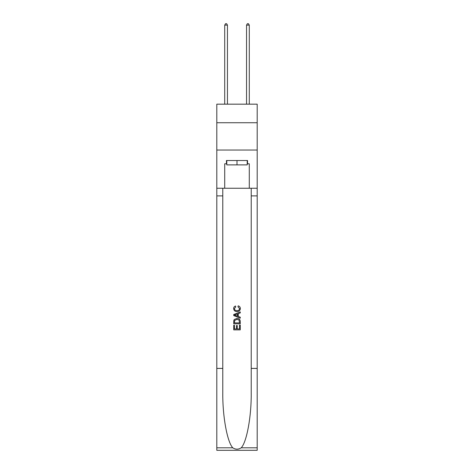 <?xml version="1.0" encoding="UTF-8"?>
<svg xmlns="http://www.w3.org/2000/svg" width="474" height="474" viewBox="0 0 474 474"><rect width="100%" height="100%" fill="white"/><g stroke="black" fill="none" stroke-linecap="round" stroke-linejoin="round"><path stroke-width="0.71" d="M257.198 122.736L257.198 104.173L216.802 104.173L216.802 122.736L257.198 122.736L257.198 150.033L216.802 150.033L216.802 122.736M247.209 160.514L247.209 164.881L226.791 164.881L226.791 160.514M237 160.514L237 164.881M239.518 325.081L239.518 328.944L237.249 328.944L239.518 328.944L239.518 325.081L240.271 325.081L240.271 329.868L233.723 329.868L233.723 325.253L233.723 329.868M236.49 325.502L236.49 328.944L234.476 328.944L236.49 328.944L236.49 325.502L237.249 325.502L237.249 328.944M234.286 319.47L233.818 320.424L234.286 319.47L236.964 318.445C239.056 318.439 240.158 319.446 240.271 321.479L240.271 323.825L233.723 323.825L233.723 321.585L233.723 323.825M238.173 305.849L237.96 306.773L238.173 305.849C239.566 306.21 240.288 307.105 240.359 308.527C240.182 310.535 239.044 311.548 236.947 311.56L236.947 311.56C234.938 311.519 233.83 310.511 233.635 308.544L233.635 308.544C233.67 307.247 234.304 306.405 235.542 306.014L235.738 306.939L234.393 308.586C234.589 310.002 235.436 310.683 236.947 310.636C238.475 310.719 239.364 310.043 239.601 308.61L237.96 306.773M241.225 447.811L257.198 447.811L257.198 450.3L216.802 450.3L216.802 368.411L222.78 368.411L222.78 392.756C222.49 416.024 227.206 442.023 232.775 447.811C235.59 449.607 238.404 449.607 241.225 447.811C246.794 442.023 251.51 416.024 251.22 392.756L251.22 188.249M233.723 314.523L233.723 315.566L240.271 318.167L233.723 315.566L233.723 314.523L240.271 311.922L233.723 314.523M251.22 368.411L257.198 368.411L257.198 150.033M216.802 368.411L216.802 150.033M222.78 188.249L222.78 368.411M257.198 447.811L257.198 368.411M216.802 188.249L224.717 188.249L224.717 163.791L226.791 163.791M247.209 163.791L247.535 163.791L247.535 160.514L226.465 160.514L226.465 163.791M247.535 163.791L249.283 163.791L249.283 188.249L257.198 188.249M224.717 188.249L249.283 188.249M240.271 311.922L240.271 312.905L238.256 313.652L238.256 316.442L240.271 317.189L240.271 318.167M235.685 315.494L237.504 316.164L237.504 313.93L234.476 315.044L235.685 315.494M237.504 313.93L237.504 316.164M233.723 321.585L233.818 320.424M239.056 320.003L239.518 322.901L239.056 320.003L236.947 319.369L234.612 320.489L234.476 322.901L239.518 322.901L234.476 322.901M233.723 325.253L234.476 325.253L234.476 328.944M227.449 104.173L227.449 25.122L224.717 25.122L224.717 104.173M224.717 25.122L225.535 23.7L226.625 23.7L227.449 25.122M249.283 104.173L249.283 25.122L246.551 25.122L246.551 104.173M246.551 25.122L247.375 23.7L248.465 23.7L249.283 25.122M251.22 195.892L257.198 195.892M222.78 195.892L216.802 195.892M216.802 447.811L232.775 447.811"/></g></svg>
